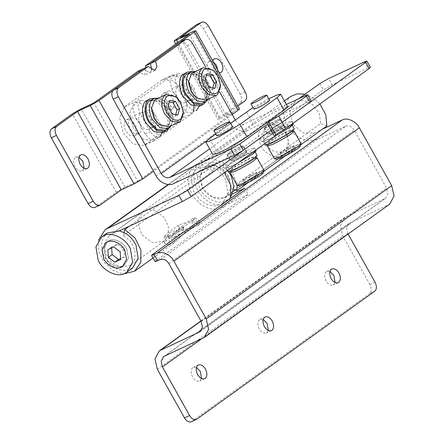 <?xml version="1.0" encoding="UTF-8"?>
<svg xmlns="http://www.w3.org/2000/svg" width="444" height="444" viewBox="0 0 444 444"><rect width="100%" height="100%" fill="white"/><g stroke="black" fill="none" stroke-linecap="round" stroke-linejoin="round"><path stroke-width="0.33" stroke-dasharray="2.22 1.67" d="M111.611 247.896L111.544 246.986L117.432 244.25L123.882 249.151L124.437 256.787L120.663 258.541M117.432 244.25L113.725 246.919M123.882 249.151L120.169 251.82M111.544 246.986L107.837 249.65M124.437 256.787L120.729 259.457M126.74 249.262C124.054 242.552 114.108 237.596 109.13 240.681L107.72 241.508L103.879 248.296L105.533 257.181C108.225 263.886 118.165 268.842 123.143 265.756L124.559 264.929L128.394 258.142L126.74 249.262M265.357 143.451C261.322 137.396 263.048 127.667 268.52 125.852C273.276 122.938 282.778 127.184 285.875 133.638C289.91 139.694 288.178 149.428 282.711 151.238C277.955 154.151 268.448 149.906 265.357 143.451M105.506 257.193C108.208 263.914 118.171 268.881 123.16 265.79L124.581 264.963L128.427 258.158L126.768 249.251C124.07 242.524 114.102 237.557 109.113 240.654L107.698 241.481L103.852 248.285L105.506 257.193M260.967 145.998C264.824 154.046 276.679 159.341 282.606 155.705L284.393 154.662L289.238 146.093L287.146 134.876L286.552 133.761C282.695 125.713 270.846 120.418 264.913 124.048L263.131 125.091L258.286 133.666L260.373 144.883L260.967 145.998M263.131 125.091L204.717 167.099L199.772 176.651L203.158 189.005L213.065 197.547L224.192 197.713L225.979 196.67L230.825 188.095L228.738 176.879C225.336 168.415 212.787 162.16 206.499 166.056L204.717 167.099L199.872 175.669L201.959 186.885C205.356 195.349 217.91 201.604 224.192 197.713L232.451 193.873M227.578 170.363L216.167 162.593L204.839 163.076L202.714 164.313L196.975 174.403L199.356 187.651C203.324 197.78 218.331 205.356 225.857 200.688L227.977 199.45L231.085 196.298M174.864 237.357L172.966 238.023L173.97 237.024L180.425 233.355L182.367 232.773L174.864 237.357M173.254 234.582L182.012 229.443L183.761 227.828L178.532 229.864L169.519 235.181L168.093 236.669L173.254 234.582L179.631 228.666L183.167 226.762L182.145 228.188M132.478 268.121L125.508 270.607L118.037 269.514L109.979 264.535L103.691 255.983L101.299 245.116L102.853 238.323L107.215 232.989M225.774 180.114C222.727 174.37 218.792 170.313 213.964 167.943L209.196 166.217L197.153 168.315L192.79 173.654L191.236 180.442L193.789 191.653L200.055 199.989L207.97 204.845L215.445 205.938L222.416 203.452L228.094 193.778L225.774 180.114M267.466 127.056L264.102 128.161L265.379 126.873C268.62 124.592 272.527 122.344 277.106 120.119L280.469 119.014L279.193 120.302C275.952 122.583 272.044 124.831 267.466 127.056M270.968 133.322L267.604 134.432L268.881 133.139C272.122 130.863 276.029 128.61 280.608 126.39L283.971 125.28L282.7 126.573C279.459 128.849 275.546 131.102 270.968 133.322M230.375 153.724L227.012 154.828L228.288 153.541C231.529 151.26 235.442 149.012 240.021 146.792L243.384 145.682L242.108 146.97C238.866 149.251 234.959 151.498 230.375 153.724M233.883 159.99L230.519 161.1L231.79 159.807C235.031 157.531 238.944 155.278 243.523 153.058L246.886 151.953L245.61 153.241C242.369 155.517 238.461 157.77 233.883 159.99M224.403 172.644L214.696 164.802L213.303 170.785C208.858 168.642 204.734 168.398 200.938 170.052L142.596 211.766L137.618 221.917L141.786 234.782L152.653 242.824L163.858 241.336L168.232 234.981L168.315 226.218L164.086 217.549L156.743 211.455C152.298 209.313 148.174 209.069 144.378 210.722L109.213 235.77L104.556 243.245L105.528 253.407L111.76 262.521L120.968 267.233M364.302 61.96L367.804 68.232L370.39 67.377M367.804 68.232L332.123 84.804L328.621 78.538M200.938 170.052L231.524 155.844L323.315 89.843L332.123 84.804M119.258 230.891L111 234.726M121.034 267.244L130.481 265.34L134.854 258.985L134.937 250.222L130.703 241.547L123.365 235.453L124.026 232.617M213.303 170.785L123.365 235.453M98.546 240.137L98.812 251.16L103.874 262.038L112.576 270.302L122.938 274.059M169.181 244.772L175.497 241.841L185.437 231.84L179.709 227.905L170.957 236.23L169.025 237.379L164.274 236.563L165.69 234.415L165.812 240.953L164.397 243.118L169.181 244.772L169.042 237.412L175.497 241.841M192.363 228.105L198.673 225.169L192.224 220.74L192.363 228.105C187.102 228.704 182.578 229.881 178.793 231.618L165.812 240.953M298.906 98.607L228.022 149.578L231.524 155.844M228.022 149.578L197.436 163.786L168.548 184.56M230.514 198.357L224.625 206.521L217.382 209.346L208.985 208.597L200.705 204.39L193.812 197.369L189.349 188.595L187.995 179.409L189.96 171.206L194.944 165.24L197.436 163.786M214.696 164.802L129.243 226.251M178.793 231.618L178.671 225.08C182.623 223.493 187.135 222.033 192.208 220.712L193.845 219.774L195.005 217.788L192.69 218.57L198.418 222.505L185.437 231.84M198.418 222.505L200.76 221.739L198.673 225.169M178.671 225.08L165.69 234.415M192.69 218.57L179.709 227.905M178.532 229.864L170.268 232.317L167.427 235.559L169.641 236.258M196.42 367.466L193.079 367.404C190.67 369.325 190.493 372.522 192.546 376.984C194.799 380.552 197.219 381.879 199.8 380.963L201.559 378.532M204.728 378.682L199.8 380.963M263.175 319.464L259.834 319.397C257.431 321.323 257.254 324.514 259.302 328.982C261.555 332.55 263.975 333.877 266.561 332.961L268.315 330.53M271.484 330.68L266.561 332.961M329.936 271.456L326.595 271.395C324.187 273.315 324.009 276.512 326.063 280.974C328.316 284.543 330.73 285.869 333.316 284.959L335.076 282.528M338.245 282.678L333.316 284.959M244.583 188.239L248.085 194.505L227.694 203.979L220.268 205.5L212.16 203.752L204.495 198.973L198.329 191.825L194.522 183.3L193.601 174.581L195.693 166.872L200.505 161.244L211.083 158.286L222.927 162.332L232.523 172.189L237.013 184.92M204.717 167.099L213.259 165.057L222.572 169.181L229.232 177.95L230.813 188.162L320.751 123.488L319.169 113.281L312.504 104.507L303.197 100.388L294.655 102.425L204.717 167.099M233.722 189.344L230.813 188.162M248.085 194.505L156.294 260.511L152.792 254.246M224.192 197.713L314.13 133.039L303.002 132.878L293.096 124.331L289.71 111.982L294.655 102.425M326.878 125.979L320.751 123.488M247.974 182.717L263.753 171.367M285.059 156.049L300.838 144.7M160.234 259.629L345.671 126.285L317.632 139.305L310.206 140.831L302.098 139.077L294.433 134.299L288.267 127.156L284.46 118.631L283.538 109.907L285.631 102.198L290.443 96.57M305.022 94.206L312.998 97.747L319.908 103.974M314.13 133.039L322.394 129.198M155.1 261.66L156.294 260.511M201.21 339.094L347.88 233.633L348.107 234.049M196.803 419.158L191.242 421.8M375.03 282.212L369.93 284.582C371.806 288.533 371.739 291.514 369.724 293.517L374.825 291.147M347.88 233.633L346.553 227.872L348.984 223.354L389.693 204.146M345.671 126.285C348.967 125.252 351.837 126.557 354.273 130.186L386.591 188.012L387.912 193.773L385.481 198.29L344.777 217.499L200.921 320.94M369.93 284.582L342.779 236.003L340.398 225.635L344.777 217.499M191.703 421.528L369.724 293.517M280.941 152.336L280.175 153.635L286.058 150.905L292.713 146.87L293.478 145.571L287.59 148.302L280.941 152.336L282.689 155.472L281.923 156.771L287.812 154.035L294.461 150L295.227 148.701L289.344 151.437L282.689 155.472M293.478 145.571L295.227 148.701M287.59 148.302L289.344 151.437M292.713 146.87L294.461 150M286.058 150.905L287.812 154.035M280.175 153.635L281.923 156.771M250.505 174.969L243.85 179.004L243.084 180.303L248.973 177.572L255.622 173.537L256.388 172.239L250.505 174.969L252.253 178.105L245.604 182.14L244.838 183.439L250.721 180.708L257.376 176.673L258.142 175.369L252.253 178.105M255.622 173.537L257.376 176.673M256.388 172.239L258.142 175.369M248.973 177.572L250.721 180.708M243.084 180.303L244.838 183.439M243.85 179.004L245.604 182.14M263.298 172.938L258.441 174.403C252.63 177.195 247.275 180.236 242.374 183.533L239.793 186.075M300.388 146.27L295.532 147.735C289.721 150.527 284.36 153.569 279.459 156.865L276.878 159.407M263.991 170.363L258.497 172.172C251.909 175.33 245.837 178.782 240.282 182.517L237.235 185.315M301.076 143.695L295.582 145.504C288.994 148.662 282.922 152.114 277.367 155.844L274.32 158.647M256.865 157.742L251.487 159.635C245.021 162.732 239.005 166.145 233.427 169.874L230.22 172.633M293.95 131.074L288.572 132.967C282.112 136.064 276.09 139.477 270.513 143.207L267.31 145.959M249.683 158.736C243.984 161.466 238.667 164.48 233.749 167.765L230.919 170.202L235.775 168.737C241.481 166.001 246.792 162.992 251.715 159.701L254.429 157.065L249.683 158.736M286.774 132.062C281.069 134.798 275.757 137.812 270.834 141.098L268.01 143.534L272.866 142.063C278.566 139.333 283.877 136.319 288.8 133.034L291.514 130.397L286.774 132.062M257.209 155.639L251.26 157.598C246.104 159.912 235.586 165.867 231.546 168.798L228.249 171.828M294.3 128.971L288.35 130.93C283.189 133.239 272.677 139.2 268.637 142.124L265.34 145.16M175.757 114.574L175.341 116.112L169.614 115.163L165.568 107.925L167.249 101.637L169.386 101.992M167.249 101.637L169.802 100.455M165.568 107.925L168.115 106.738M169.614 115.163L172.161 113.975M175.341 116.112L177.889 114.929M175.735 96.764L180.453 102.614L183.411 113.298M155.922 99.117L163.42 99.994L170.257 107.354C174.026 115.146 174.037 121.351 170.291 125.968L168.831 126.917M151.604 107.809L154.007 102.287C156.921 98.657 164.924 102.137 168.054 108.608C171.417 115.457 171.467 120.896 168.198 124.936L170.291 125.968M154.007 102.287L154.462 100.067M168.198 124.936L163.464 126.312L158.314 123.776M229.271 164.718L225.974 167.754L231.923 165.795C237.079 163.481 247.597 157.526 251.637 154.595L254.934 151.565L248.984 153.524C243.828 155.833 233.311 161.794 229.271 164.718M266.361 138.051L263.059 141.081L269.009 139.122C274.17 136.813 284.682 130.858 288.722 127.928L292.019 124.897L286.069 126.856C280.913 129.165 270.396 135.12 266.361 138.051M163.264 93.284L163.803 92.974L168.221 93.484L172.239 97.819C174.597 102.797 174.498 106.527 171.939 109.013L171.401 109.324L166.988 108.813L162.965 104.484C160.611 99.506 160.711 95.771 163.264 93.284M126.179 119.952L126.718 119.641L131.13 120.158L135.154 124.487C137.507 129.465 137.407 133.2 134.854 135.681L134.316 135.997L129.903 135.481L125.88 131.152C123.521 126.174 123.621 122.439 126.179 119.952M256.194 150.866L249.728 152.991C244.117 155.505 232.689 161.977 228.299 165.162L224.714 168.454L231.18 166.328L237.834 162.992M293.279 124.192L286.813 126.324C281.207 128.832 269.78 135.309 265.384 138.495L261.799 141.786L268.27 139.66L274.67 136.452M158.253 98.035L164.607 101.21L169.63 107.476L172.744 117.194L171.162 125.835M176.573 95.804L172.549 91.475L168.137 90.959L167.599 91.27C165.04 93.756 164.94 97.491 167.299 102.47L171.323 106.799L175.735 107.315L176.274 107.004C178.832 104.518 178.926 100.782 176.573 95.804M139.483 122.472L135.464 118.143L131.052 117.632L130.508 117.943C127.955 120.424 127.855 124.159 130.214 129.137L134.232 133.466L138.645 133.983L139.188 133.672C141.741 131.185 141.841 127.45 139.483 122.472M150.799 100.105L158.919 101.049L166.317 109.019C170.429 115.529 170.557 126.312 166.35 129.165L164.774 130.192M226.545 162.027L222.96 165.323L229.431 163.192C235.037 160.684 246.464 154.207 250.854 151.021L254.44 147.73L247.974 149.856C242.369 152.37 230.941 158.841 226.545 162.027M263.636 135.359L260.051 138.65L266.517 136.524C272.122 134.01 283.555 127.539 287.945 124.353L291.53 121.062L285.059 123.188C279.454 125.702 268.026 132.173 263.636 135.359M182.445 117.943L187.218 107.337L183.666 92.269L173.732 80.936L162.82 79.515L124.337 106.998L119.569 117.605L123.116 132.673L133.05 144.006L143.961 145.427L182.445 117.943L192.641 113.209L197.413 102.603L193.862 87.535L183.927 76.202L173.016 74.781L134.532 102.264L129.765 112.87L133.311 127.939L143.246 139.266L154.157 140.693L192.641 113.209M177.495 97.736C180.175 101.981 183.056 103.563 186.136 102.475C189 100.183 189.211 96.381 186.769 91.07C184.088 86.819 181.208 85.242 178.127 86.33C175.263 88.617 175.053 92.419 177.495 97.736M191.231 100.105C194.095 97.819 194.306 94.017 191.864 88.7C189.183 84.454 186.302 82.873 183.228 83.96C180.364 86.247 180.153 90.054 182.595 95.366C185.276 99.617 188.156 101.193 191.231 100.105L186.136 102.475M183.228 83.96L178.127 86.33M140.409 124.403C143.09 128.649 145.971 130.231 149.045 129.143C151.909 126.851 152.12 123.049 149.678 117.738C146.997 113.486 144.117 111.91 141.042 112.998C138.178 115.285 137.967 119.086 140.409 124.403M154.146 126.773C157.01 124.487 157.22 120.685 154.778 115.368C152.098 111.122 149.217 109.54 146.137 110.628C143.273 112.92 143.062 116.722 145.504 122.033C148.185 126.285 151.065 127.861 154.146 126.773L149.045 129.143M146.137 110.628L141.042 112.998M232.623 159.274L230.83 160.922L234.066 159.857L244.777 153.774L246.57 152.126L243.34 153.191L232.623 159.274M269.713 132.606L267.921 134.255L271.151 133.189L281.868 127.106L283.661 125.458L280.425 126.523L269.713 132.606M154.912 98.257L161.705 101.77L167.061 108.48L170.429 118.887L168.842 128.244M147.641 99.983L156.471 101.01L164.513 109.668C168.981 116.75 169.12 128.466 164.546 131.568L162.837 132.684M239.832 146.925L229.121 153.008L227.328 154.656L230.564 153.591L241.275 147.508L243.068 145.86L239.832 146.925M216.816 135.847L218.276 134.438C221.467 132.24 225.147 130.136 229.326 128.116L232.556 127.051M276.923 120.252L266.206 126.34L264.419 127.989L267.649 126.923L278.36 120.835L280.153 119.192L276.923 120.252M253.907 109.18L255.361 107.77C258.552 105.572 262.238 103.463 266.411 101.448L269.647 100.383M268.759 98.796L253.019 107.592M230.503 123.377L215.767 133.971M287.668 106.765L283.644 107.692L274.164 112.149L253.491 124.425L216.4 151.093L212.809 154.545M180.17 42.186C182.628 40.976 185.031 42.18 187.379 45.788L230.297 122.577C233.305 128.993 242.768 133.283 247.497 130.381L308.669 101.965L311.261 101.115M286.363 104.429L243.995 124.115L209.618 148.834M143.079 68.853L149.828 72.727L151.715 70.124L149.828 72.727L143.079 68.853M243.995 124.115C240.698 125.141 237.834 123.843 235.392 120.213L235.253 119.958M219.525 91.819L205.733 67.138M184.732 73.316L193.556 74.337L201.598 83C206.072 90.077 206.205 101.798 201.637 104.901L199.922 106.016M192.002 71.589L198.795 75.097L204.146 81.813L207.514 92.219L205.933 101.576M187.89 73.438L196.009 74.381L203.408 82.345C207.52 88.861 207.642 99.645 203.441 102.497L201.865 103.524M195.338 71.367L201.693 74.542L206.721 80.808L209.834 90.526L208.253 99.167M188.689 81.135L191.098 75.619C194.006 71.989 202.009 75.469 205.145 81.94C208.508 88.789 208.552 94.228 205.283 98.268L200.549 99.645L195.399 97.103M193.007 72.45L200.51 73.321L207.342 80.68C211.116 88.478 211.128 94.683 207.376 99.301L205.922 100.25M205.283 98.268L207.376 99.301M191.098 75.619L191.553 73.399M212.82 70.097L217.538 75.946L220.502 86.624M212.843 87.906L212.432 89.444L206.699 88.495L202.653 81.252L204.34 74.969L206.477 75.325M204.34 74.969L206.887 73.782M202.653 81.252L205.2 80.07M206.699 88.495L209.246 87.307M212.432 89.444L214.979 88.262M78.965 157.309L75.624 157.248C73.221 159.168 73.044 162.365 75.092 166.827C77.345 170.396 79.765 171.723 82.351 170.807L84.11 168.376M87.274 168.526L82.351 170.807M212.987 61.561L209.141 61.239C206.732 63.159 206.56 66.356 208.608 70.818C210.861 74.387 213.281 75.713 215.867 74.803L217.86 70.28M220.79 72.522L215.867 74.803M212.609 60.895L213.708 68.454L219.264 72.799M100.422 204.839L95.321 207.204L116.184 192.208L124.992 187.168L137.734 181.252L93.939 102.891M95.321 207.204L94.855 207.481M137.734 181.252L233.233 112.576L189.444 34.221M137.984 71.223L144.727 75.097L146.12 67.444M151.604 108.53L160.495 124.437L155.4 126.806L144.888 107.997L140.404 103.202L135.609 102.675L132.8 107.653L134.687 115.335L145.199 134.138L149.684 138.939L154.479 139.466L156.998 136.18L156.932 130.686M194.017 104.018L192.485 100.139L181.973 81.33L177.495 76.535L172.699 76.002L169.891 80.986L171.778 88.667L176.873 86.297L174.986 78.616L177.794 73.637L182.589 74.165L187.074 78.965L188.639 81.768M171.778 88.667L182.29 107.47L186.769 112.271L191.564 112.798L193.662 110.639M182.29 107.47L187.385 105.1L191.869 109.901L196.664 110.428L191.564 112.798M199.467 105.511L197.586 97.769L188.694 81.863M187.385 105.1L176.873 86.297M151.554 108.436L149.989 105.633L145.504 100.832L140.709 100.305L137.901 105.289L139.788 112.965L150.3 131.774L154.778 136.569L159.574 137.096L154.479 139.466M162.382 132.179L161.072 125.574M196.17 24.842C198.629 23.632 201.032 24.831 203.38 28.444L208.48 26.074M245.266 91.897L240.171 94.261C242.047 98.213 241.974 101.193 239.965 103.197L245.06 100.832M233.233 112.576L220.49 118.498L177.989 42.452M239.965 103.197L219.103 118.198L217.904 119.353L220.49 118.498M237.834 106.027L224.198 115.834L236.941 109.912L193.151 31.552M239.532 109.058L236.941 109.912M232.251 114.585L153.496 171.218M224.198 115.834L180.408 37.474M240.171 94.261L203.38 28.444M319.813 83.572L323.315 89.843M227.694 203.979L317.632 139.305M164.43 356.182L349.872 222.838M202.664 338.422L388.1 205.078M168.837 263.531L354.273 130.186M201.154 321.356L386.591 188.012M200.816 330.963L384.598 198.807M201.004 321.095L346.364 216.567M157.343 369.341L342.779 236.003M124.337 106.998L134.532 102.264M145.36 144.611L155.555 139.877M161.427 80.331L171.623 75.597M216.4 151.093L209.396 138.556M253.491 124.425L246.481 111.888M230.297 122.577L156.122 175.918M247.497 130.381L173.327 183.716M187.379 45.788L192.48 43.423M305.167 95.699L308.669 101.965M235.392 120.213L206.155 141.236M124.992 187.168L81.197 108.813M116.184 192.208L72.389 113.847M192.485 100.139L197.586 97.769M181.973 81.33L187.074 78.965M144.888 107.997L149.989 105.633M134.687 115.335L139.788 112.965M145.199 134.138L150.3 131.774M219.103 118.198L175.308 39.843M107.72 241.508L106.505 242.38M124.559 264.929L122.705 266.267M107.698 241.481L105.844 242.813M122.727 266.295L124.581 264.963M284.393 154.662L235.287 189.977M233.322 191.386L225.979 196.67M172.966 238.023L168.093 236.669M183.766 227.911L182.367 232.773M202.714 164.313L197.153 168.315M222.416 203.446L227.977 199.45M264.102 128.161L267.604 134.432M283.971 125.28L280.469 119.014M227.012 154.828L230.519 161.1M246.886 151.953L243.384 145.682M109.213 235.77L142.596 211.766M130.481 265.34L163.858 241.336M224.625 206.521L198.202 225.524M194.944 165.24L168.126 184.521M153.047 257.992L175.019 242.191M195.005 217.788L200.76 221.739M164.274 236.563L164.397 243.118M183.167 226.762L183.761 227.828M170.957 236.23L173.338 234.521M193.845 219.774L182.195 228.149M167.427 235.559L168.021 236.619M193.251 367.316L198.346 364.946M260.006 319.314L265.107 316.944M326.767 271.306L331.862 268.942M200.505 161.244L284.399 100.916M163.547 356.699L348.984 223.354M200.044 331.635L385.481 198.29M254.429 157.065L255.639 157.404M230.575 171.412L230.919 170.202M291.514 130.397L292.724 130.73M267.66 144.738L268.01 143.534M225.974 167.754L227.472 170.441M254.934 151.565L255.25 152.137M263.059 141.081L264.563 143.767M292.019 124.897L292.341 125.469M163.803 92.974L168.137 90.959M171.401 109.324L175.735 107.315M126.718 119.641L131.052 117.632M134.316 135.997L138.645 133.983M222.96 165.323L224.714 168.454M254.44 147.73L255.766 150.094M260.051 138.65L261.799 141.786M291.53 121.062L292.851 123.426M154.157 140.693L143.961 145.427M173.016 74.781L162.82 79.515M246.57 152.126L243.068 145.86M227.328 154.656L230.83 160.922M283.661 125.458L280.153 119.192M264.419 127.989L267.921 134.255M154.923 70.363L144.727 75.097M80.897 154.79L75.796 157.159M214.413 58.786L209.313 61.15M172.699 76.002L177.794 73.637M135.609 102.675L140.709 100.305M175.807 44.028L217.904 119.353"/><path stroke-width="0.67" d="M120.663 258.541L118.554 259.524L112.104 254.623L111.611 247.896M113.725 246.919L120.169 251.82L120.729 259.457L114.846 262.188L108.397 257.287L107.837 249.65L113.725 246.919M112.104 254.623L108.397 257.287M118.554 259.524L114.846 262.188M121.29 267.094L122.705 266.267L126.54 259.479L124.886 250.594C122.194 243.889 112.254 238.933 107.276 242.019L105.861 242.846L102.026 249.633L103.68 258.513C106.371 265.223 116.311 270.18 121.29 267.094M107.259 241.986L105.844 242.813L101.992 249.622L103.652 258.525C106.349 265.251 116.317 270.218 121.306 267.122L122.727 266.295L126.573 259.49L124.914 250.583C122.217 243.861 112.249 238.894 107.259 241.986M103.774 235.747L101.654 236.991L95.937 246.892L98.13 259.984C101.965 270.252 117.155 278.094 124.792 273.36L126.917 272.122L132.634 262.221L130.436 249.123C126.607 238.861 111.411 231.013 103.774 235.747M231.085 196.298L233.905 186.68L231.341 176.113L227.578 170.363M101.654 236.991L107.215 232.989L119.258 230.891L124.026 232.617C128.971 235.048 132.961 239.216 136.003 245.121L138.162 258.447L132.478 268.121L126.917 272.122M369.197 68.531L365.69 62.26L366.888 61.111L370.39 67.377L369.197 68.531L285.747 128.532L278.743 115.995L268.764 122.05L275.768 134.588L285.747 128.532M365.69 62.26L282.245 122.267L272.266 128.316L282.245 122.267L310.062 102.264L306.554 95.998L278.743 115.995M168.548 184.56L107.498 228.455L178.865 195.305L187.673 190.271L271.118 130.264L274.62 136.536L191.175 196.542L182.367 201.576L119.258 230.891M274.62 136.536L275.768 134.588M107.498 228.455L105.006 229.914L98.546 240.137M122.938 274.059L134.687 271.195L140.798 262.326L140.915 250.089L135.004 237.984L124.758 229.476L124.026 232.617M243.301 150.266L234.499 155.306L230.991 149.034L239.799 144L243.301 150.266L271.118 130.264L272.266 128.316L271.118 130.264L267.615 123.998L268.764 122.05M366.888 61.111L364.302 61.96L328.621 78.538L319.813 83.572L298.906 98.607M224.403 172.644L230.852 185.426L230.514 198.357M129.243 226.251L124.758 229.476M204.9 378.599C207.309 376.673 207.487 373.482 205.433 369.014C203.18 365.445 200.76 364.119 198.179 365.035C195.771 366.955 195.593 370.152 197.647 374.614C199.894 378.183 202.314 379.509 204.9 378.599L204.728 378.682M201.559 378.532L200.333 371.384L196.42 367.466M271.656 330.591C274.065 328.671 274.242 325.474 272.189 321.012C269.935 317.443 267.521 316.117 264.935 317.033C262.526 318.953 262.349 322.15 264.402 326.612C266.655 330.181 269.075 331.507 271.656 330.591L271.484 330.68M268.315 330.53L267.094 323.382L263.175 319.464M338.417 282.589C340.82 280.663 340.998 277.472 338.95 273.01C336.696 269.441 334.276 268.115 331.69 269.025C329.287 270.951 329.109 274.142 331.157 278.61C333.411 282.179 335.831 283.505 338.417 282.589L338.245 282.678M335.076 282.528L333.849 275.374L329.936 271.456M232.451 193.873L244.583 188.239L152.792 254.246L151.593 255.394L156.732 253.358C161.461 250.455 170.923 254.745 173.931 261.161L206.249 318.986L208.63 329.354L204.257 337.49L164.43 356.182L163.547 356.699L161.117 361.216L162.437 366.977L189.594 415.556C191.941 419.169 194.344 420.368 196.803 419.158L374.825 291.147C376.839 289.144 376.906 286.164 375.03 282.212L347.88 233.633M237.013 184.92L236.941 190.648L233.722 189.344M236.941 190.648L247.974 182.717M263.753 171.367L285.059 156.049M300.838 144.7L326.878 125.979L325.779 114.68L319.908 103.974M284.399 100.916L290.443 96.57L297.191 93.817L305.022 94.206M322.394 129.198L342.169 120.013C346.897 117.111 356.36 121.401 359.368 127.817L391.691 185.648L394.067 196.009L389.693 204.146L204.257 337.49M191.703 421.528C189.244 422.738 186.841 421.539 184.493 417.926L157.343 369.341L154.962 358.98L159.335 350.843L199.162 332.151L200.044 331.635L202.475 327.117L201.154 321.356L168.837 263.531C166.4 259.901 163.531 258.597 160.234 259.629L155.1 261.66L151.593 255.394M191.242 421.8L196.803 419.158M230.575 171.412L230.231 172.777L237.235 185.315L239.793 186.075L244.533 184.404C250.349 181.618 255.705 178.577 260.606 175.28L263.298 172.938L263.991 170.363L256.987 157.825L255.639 157.404M267.66 144.738L267.316 146.109L274.32 158.647L276.878 159.407L281.624 157.737C287.435 154.945 292.79 151.904 297.691 148.612L300.388 146.27L301.076 143.695L294.072 131.158L292.724 130.73M237.357 185.398L242.735 183.505C249.317 180.342 255.389 176.895 260.944 173.16L263.997 170.507M274.442 158.73L279.82 156.837C286.408 153.674 292.479 150.227 298.029 146.492L301.088 143.839M230.231 172.777L235.725 170.968C242.191 167.871 248.207 164.458 253.785 160.728L256.987 157.825M267.316 146.109L272.81 144.3C279.276 141.203 285.298 137.79 290.876 134.06L294.072 131.158M227.472 170.441L228.249 171.828L234.199 169.869C239.36 167.56 249.872 161.605 253.913 158.674L257.209 155.639L255.25 152.137M264.563 143.767L265.34 145.16L271.29 143.201C276.446 140.887 286.963 134.932 290.998 132.001L294.3 128.971L292.341 125.469M169.386 101.992L172.982 102.586L177.028 109.829L175.757 114.574M169.802 100.455L175.53 101.404L179.576 108.641L177.889 114.929L172.161 113.975L168.115 106.738L169.802 100.455M172.982 102.586L175.53 101.404M177.028 109.829L179.576 108.641M180.802 102.692L183.411 112.116L180.825 119.12C176.246 121.906 171.6 119.769 166.894 112.693C163.492 105.722 163.481 100.25 166.866 96.265L171.484 94.988L176.634 97.53L180.802 102.692M183.411 112.116L183.411 113.298L180.486 121.234L179.026 122.183L171.528 121.312L164.691 113.953C160.839 106.055 160.828 99.85 164.657 95.332L166.117 94.383L175.735 96.764L176.634 97.53M179.026 122.183L168.831 126.917L159.213 124.536L154.495 118.687L151.598 108.036L154.462 100.067L166.117 94.383M159.213 124.536L154.146 118.609L151.537 109.185L151.604 107.809M237.834 162.992L253.197 153.741L256.194 150.866L255.766 150.094M274.67 136.452L290.287 127.073L293.279 124.192L292.851 123.426M171.162 125.835L169.663 127.628L168.087 128.655L159.968 127.711L152.57 119.747C148.457 113.231 148.335 102.447 152.536 99.595L154.112 98.568L158.253 98.035M168.087 128.655L164.774 130.192L156.654 129.248L149.256 121.284C145.144 114.768 145.022 103.99 149.223 101.132L154.112 98.568M228.122 123.132L229.581 121.723L226.346 122.788C222.172 124.808 218.487 126.912 215.296 129.11L213.842 130.519L217.072 129.454C221.251 127.439 224.93 125.33 228.122 123.132M265.212 96.465L266.666 95.055L263.431 96.12C259.257 98.135 255.572 100.244 252.386 102.442L250.927 103.852L254.162 102.786C258.336 100.771 262.021 98.662 265.212 96.465M168.842 128.244L167.094 130.386L165.384 131.502L156.56 130.475L148.518 121.817C144.045 114.735 143.912 103.019 148.479 99.917L150.194 98.796L154.912 98.257M165.384 131.502L162.837 132.684L154.007 131.663L145.965 122.999C141.497 115.923 141.358 104.201 145.932 101.099L150.194 98.796M229.581 121.723L232.556 127.051L231.102 128.46C227.911 130.658 224.226 132.767 220.052 134.782L216.816 135.847L213.842 130.519M266.666 95.055L269.647 100.383L268.187 101.793C264.996 103.99 261.316 106.099 257.137 108.114L253.907 109.18L250.927 103.852M215.767 133.971L209.396 138.556L205.8 142.008L209.829 141.081L219.303 136.619L239.982 124.348L277.067 97.68L280.663 94.228L277.145 94.955L268.759 98.796M253.019 107.592L230.503 123.377M205.8 142.008L212.809 154.545L216.833 153.618L226.312 149.156L246.986 136.885L284.077 110.217L287.668 106.765L280.663 94.228M205.733 67.138L192.48 43.423C190.126 39.81 187.723 38.611 185.265 39.821L155.594 61.155L156.971 66.739L154.923 70.363L148.179 66.489L118.509 87.823C116.495 89.827 116.428 92.807 118.304 96.759L113.203 99.129L156.122 175.918C159.135 182.334 168.592 186.624 173.327 183.716L234.499 155.306M230.991 149.034L169.819 177.45C166.522 178.477 163.658 177.178 161.222 173.549L118.304 96.759M267.615 123.998L239.799 144M306.554 95.998L307.753 94.844L305.167 95.699L286.363 104.429M307.753 94.844L311.261 101.115L310.062 102.264M113.203 99.129C111.327 95.177 111.394 92.197 113.409 90.193L118.509 87.823M148.179 66.489L143.079 68.853L113.409 90.193M155.594 61.155L150.499 63.52L151.715 70.124L150.499 63.52L180.17 42.186L185.731 39.544L180.17 42.186M235.253 119.958L219.525 91.819M205.933 101.576L203.635 104.151L199.922 106.016L191.098 104.989L183.056 96.331C178.582 89.25 178.449 77.534 183.017 74.431L187.279 72.128L192.002 71.589M202.47 104.834L193.645 103.807L185.603 95.149C181.135 88.067 180.997 76.351 185.57 73.243L187.279 72.128M208.253 99.167L206.249 101.36L201.865 103.524L193.745 102.581L186.347 94.616C182.234 88.101 182.107 77.317 186.314 74.464L191.203 71.9L195.338 71.367M205.178 101.987L197.058 101.043L189.66 93.073C185.548 86.563 185.42 75.78 189.627 72.927L191.203 71.9M220.502 85.448L217.915 92.446C213.331 95.238 208.686 93.096 203.979 86.025C200.583 79.054 200.571 73.582 203.951 69.597L208.575 68.321L213.725 70.857L217.887 76.024L220.502 85.448L220.502 86.624L217.571 94.566L217.105 94.933L205.922 100.25L196.304 97.869L191.236 91.941L188.622 82.517L188.689 81.135M196.304 97.869L191.58 92.019L188.689 81.369L191.553 73.399L203.202 67.716L212.82 70.097L213.725 70.857M216.117 95.516L208.613 94.644L201.776 87.279C197.924 79.387 197.913 73.177 201.748 68.665L203.202 67.716M206.477 75.325L210.073 75.918L214.113 83.161L212.843 87.906M206.887 73.782L212.621 74.736L216.666 81.974L214.979 88.262L209.246 87.307L205.2 80.07L206.887 73.782M210.073 75.918L212.621 74.736M214.113 83.161L216.666 81.974M87.979 158.858C85.725 155.289 83.311 153.963 80.725 154.878C78.316 156.799 78.138 159.995 80.192 164.458C82.445 168.026 84.865 169.353 87.446 168.443C89.855 166.517 90.032 163.325 87.979 158.858M84.11 168.376L82.884 161.228L78.965 157.309M219.264 72.799L220.962 72.433C223.371 70.507 223.548 67.316 221.495 62.854C219.242 59.285 216.822 57.959 214.241 58.869L212.609 60.895M217.86 70.28L216.4 65.218L212.987 61.561M81.197 108.813L93.939 102.891L137.984 71.223L143.079 68.853L99.04 100.527L90.232 105.561L77.489 111.477L56.627 126.479C54.612 128.488 54.545 131.468 56.421 135.414L51.321 137.784C49.445 133.833 49.517 130.852 51.526 128.849L72.389 113.847L81.197 108.813M95.321 207.204C92.863 208.414 90.459 207.215 88.112 203.602L51.321 137.784M88.112 203.602L93.207 201.237L56.421 135.414M153.496 171.218L142.829 178.882L134.027 183.916L121.279 189.838L77.489 111.477M121.279 189.838L100.422 204.839C97.958 206.049 95.554 204.845 93.207 201.237M94.855 207.481L100.422 204.839M146.12 67.444L145.399 65.89L189.444 34.221L174.109 40.992L175.807 44.028M156.932 130.686L155.4 126.806M193.662 110.639L194.017 104.018M196.664 110.428L199.467 105.511M159.574 137.096L162.382 132.179M161.072 125.574L160.495 124.437M145.399 65.89L150.499 63.52L194.539 31.851L195.737 30.703L193.151 31.552L180.408 37.474L201.265 22.472L196.17 24.842L201.265 22.472C203.729 21.262 206.133 22.461 208.48 26.074L245.266 91.897C247.142 95.843 247.075 98.823 245.06 100.832L237.834 106.027M232.251 114.585L239.532 109.058L195.737 30.703M196.17 24.842L174.109 40.992M187.673 190.271L191.175 196.542M182.367 201.576L178.865 195.305M156.732 253.358L342.169 120.013M162.437 366.977L201.21 339.094M184.493 417.926L189.594 415.556M154.179 254.545L157.687 260.811M206.249 318.986L391.691 185.648M173.931 261.161L359.368 127.817M199.162 332.151L200.816 330.963M160.928 349.911L201.004 321.095M246.986 136.885L239.982 124.348M284.077 110.217L277.067 97.68M209.618 148.834L169.819 177.45M206.155 141.236L161.222 173.549M51.526 128.849L56.627 126.479M177.989 42.452L176.695 40.138M134.027 183.916L90.232 105.561M142.829 178.882L99.04 100.527M238.334 110.212L194.539 31.851M106.505 242.38L105.861 242.846M235.287 189.977L233.322 191.386M168.126 184.521L105.006 229.914M134.687 271.195L153.047 257.992M200.921 320.94L159.335 350.843M151.537 108.036L151.537 109.185M188.622 81.369L188.622 82.517"/></g></svg>
